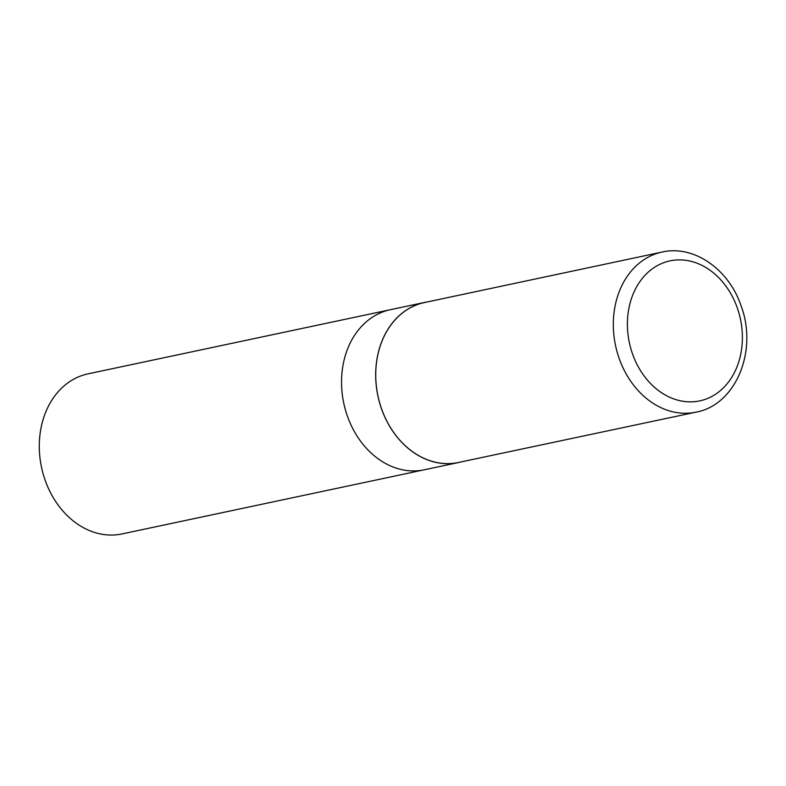 <?xml version="1.0" encoding="UTF-8"?>
<svg xmlns="http://www.w3.org/2000/svg" width="786" height="786" viewBox="0 0 786 786"><rect width="100%" height="100%" fill="white"/><g stroke="black" fill="none" stroke-linecap="round" stroke-linejoin="round"><path stroke-width="1.18" d="M427.063 302.001A81.823 64.914 78 0 0 424.43 302.482L88.042 373.851A81.823 64.914 78 0 0 45.057 479.981A81.823 64.914 78 0 0 122.007 533.93L424.244 469.802A81.823 64.914 -102 0 1 347.304 415.863A81.823 64.914 -102 0 1 390.288 309.733A81.823 64.914 78 0 0 347.304 415.863A81.823 64.914 78 0 0 424.244 469.802L458.395 462.561A81.823 64.914 78 0 0 460.999 461.932M424.43 302.482A81.823 64.914 78 0 0 381.446 408.622A81.823 64.914 78 0 0 458.395 462.561M662.058 252.07L424.43 302.561A81.744 64.855 78 0 0 377.968 395.987A81.744 64.855 78 0 0 458.366 462.492L696.013 412.149C736.069 404.957 757.999 350.399 741.09 305.901C729.015 269.401 693.93 244.633 662.058 252.07A81.813 64.914 78 0 0 615.556 345.575A81.813 64.914 78 0 0 696.013 412.149M632.435 353.69A71.575 56.779 78 0 0 708.432 398.099A71.575 56.779 78 0 0 737.347 308.043A71.575 56.779 78 0 0 661.35 263.644A71.575 56.779 78 0 0 632.435 353.69"/></g></svg>
